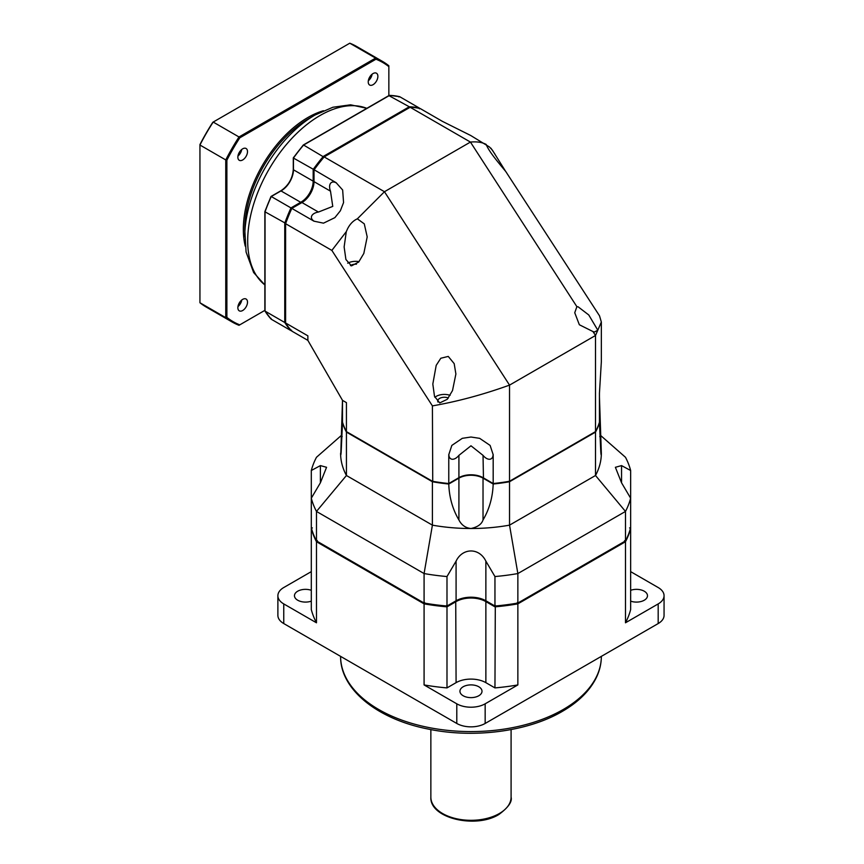 <?xml version="1.0" encoding="UTF-8"?>
<svg xmlns="http://www.w3.org/2000/svg" width="864" height="864" viewBox="0 0 864 864"><rect width="100%" height="100%" fill="white"/><g stroke="black" fill="none" stroke-linecap="round" stroke-linejoin="round"><path stroke-width="1.3" d="M495.31 605.405L494.953 687.906L485.87 682.657A21.06 12.161 0 0 0 456.084 682.657L446.99 687.906A161.46 93.226 0 0 1 424.084 684.925L456.786 703.814A20.056 11.578 0 0 0 485.158 703.814L485.158 723.46A20.056 11.578 180 0 1 456.786 723.46L283.759 623.56A20.056 11.578 180 0 1 277.884 615.373L277.884 595.717A20.056 11.578 0 0 0 283.759 603.914L316.472 622.793A161.46 93.226 0 0 1 311.299 609.563L311.299 528.498A161.46 93.226 0 0 0 316.472 541.728L316.472 622.793M485.158 723.46L658.184 623.56A20.056 11.578 180 0 0 664.06 615.373L664.06 595.717A20.056 11.578 0 0 0 658.184 587.531L630.644 571.633M494.953 687.906A161.46 93.226 0 0 0 517.86 684.925L485.158 703.814M463.169 695.758A11.027 6.372 0 0 0 475.2 697.14A11.027 6.372 0 0 0 482.004 691.254A11.027 6.372 0 0 0 478.775 686.75A11.027 6.372 0 0 0 466.754 685.379A11.027 6.372 0 0 0 459.94 691.254A11.027 6.372 0 0 0 463.169 695.758M311.299 571.633L283.759 587.531A20.056 11.578 0 0 0 277.884 595.717M311.299 590.306A11.027 6.372 0 0 0 300.132 590.155A11.027 6.372 0 0 0 294.462 595.717A11.027 6.372 0 0 0 297.702 600.221A11.027 6.372 0 0 0 311.299 601.139M664.06 595.717A20.056 11.578 0 0 1 658.184 603.914L625.482 622.793A161.46 93.226 0 0 0 630.644 609.563L630.644 500.807M630.644 601.139A11.027 6.372 0 0 0 641.822 601.29A11.027 6.372 0 0 0 647.482 595.717A11.027 6.372 0 0 0 644.252 591.214A11.027 6.372 0 0 0 630.644 590.306M446.99 687.906L446.99 606.841A161.46 93.226 0 0 1 424.084 603.86L424.084 684.925M486.216 600.977L485.87 601.592L494.953 606.841A161.46 93.226 0 0 0 517.86 603.86L517.86 684.925M317.358 540.605L316.472 541.728L424.084 603.86L424.613 602.532M311.299 500.807L311.299 528.498L312.368 527.882M625.482 622.793L625.482 541.728A161.46 93.226 0 0 0 630.644 528.498L629.575 527.882M624.586 540.605L625.482 541.728L517.86 603.86L517.331 602.532M485.87 682.657L485.87 601.592A21.06 12.161 0 0 0 456.084 601.592L446.99 606.841L446.645 605.405M341.258 435.521L316.472 457.283A161.46 93.226 0 0 0 311.299 470.513L320.393 465.599L326.56 467.294L320.393 482.792L311.299 498.204L311.299 527.688A161.46 93.226 0 0 0 316.472 540.907L424.084 603.04A161.46 93.226 0 0 0 446.99 606.02L456.084 600.772A21.06 12.161 180 0 1 485.87 600.772L494.953 606.02A161.46 93.226 0 0 0 517.86 603.04L625.482 540.907A161.46 93.226 0 0 0 630.644 527.688L630.644 498.204L621.551 482.792L615.384 467.294L621.551 465.599L630.644 470.513A161.46 93.226 0 0 0 625.482 457.283L600.685 435.521M625.482 540.907L625.482 511.434A161.46 93.226 0 0 0 630.644 498.204L630.644 470.513M517.86 603.04L517.86 573.556L625.482 511.434L595.512 475.502A130.378 75.276 0 0 0 601.344 453.244L601.193 454.982M316.472 540.907L316.472 511.434L424.084 573.556A161.46 93.226 0 0 0 446.99 576.547L456.084 561.136C462.316 547.938 479.066 547.214 485.87 561.136L494.953 576.547A161.46 93.226 0 0 0 517.86 573.556L509.533 525.15L595.512 475.502L595.512 432.108A130.378 75.276 0 0 0 599.443 422.658L599.314 422.593M424.084 603.04L424.084 573.556L432.41 525.15A130.378 75.276 0 0 0 470.977 528.509A130.378 75.276 0 0 0 509.533 525.15L509.533 481.745L595.512 432.108M311.299 498.204A161.46 93.226 0 0 0 316.472 511.434L346.432 475.502L432.41 525.15L432.41 481.745A130.378 75.276 0 0 0 448.772 484.013C449.248 497.34 452.628 509.317 458.914 519.944C461.484 525.064 465.502 527.926 470.977 528.509C477.608 527.072 481.626 524.221 483.03 519.944C489.316 509.296 492.707 497.318 493.182 484.013A130.378 75.276 0 0 0 509.533 481.745M493.182 484.013L483.03 478.148A17.053 9.839 0 0 0 458.914 478.148L448.772 484.013M342.63 422.593L342.5 422.658A130.378 75.276 0 0 0 346.432 432.108L432.41 481.745M342.5 422.658L341.161 451.958C340.913 455.285 340.729 455.706 340.6 453.244A130.378 75.276 0 0 0 346.432 475.502L346.432 432.108M446.99 606.02L446.99 576.547M494.953 606.02L494.953 576.547M311.299 499.986L311.299 470.513M340.751 454.982L342.49 400.334M599.443 397.019L601.344 453.244C601.279 455.846 601.085 455.425 600.793 451.958L599.443 422.658M323.849 157.086A129.773 74.92 120 0 0 314.032 169.69L293.458 158.058A130.378 75.276 -60 0 1 303.599 145.033L323.849 157.086A129.773 74.92 120 0 0 314.021 169.7L336.29 182.79A130.378 75.276 -60 0 0 336.258 182.833L342.652 189.994L343.559 202.597L340.362 210.784L334.876 217.642L323.503 223.16L314.107 221.206A23.771 13.727 120 0 0 314.183 221.206A9.472 5.465 0 0 1 311.731 215.914A9.472 5.465 0 0 1 318.438 212.047L332.759 206.399L330.502 191.171L314.021 181.656L314.021 169.938A130.378 75.276 120 0 1 324.162 156.913L410.141 107.266A130.378 75.276 120 0 1 420.282 108.583L442.552 121.446A130.378 75.276 120 0 1 442.584 121.446L470.729 135.508L489.434 146.966L492.361 150.12L505.559 171.266M280.984 190.912L301.547 202.781A17.647 10.195 120 0 0 314.021 181.17L313.178 181.17A17.053 9.839 -60 0 1 301.115 202.046L290.963 207.911L271.253 196.528L281.405 190.663A17.647 10.195 120 0 0 293.458 169.787L293.458 157.82M346.291 231.638L347.512 228.906C349.985 223.992 353.268 220.633 357.35 218.83L364.273 223.852L367.2 236.876L363.82 253.444L358.711 262.019L351.497 265.885L345.902 259.481L344.131 246.92L346.291 231.638L331.862 250.409L285.606 223.7A130.378 75.276 120 0 1 291.816 208.397L291.611 208.516A129.773 74.92 120 0 0 285.606 223.333L285.606 322.985A130.378 75.276 120 0 0 291.816 331.106L307.865 340.373L307.865 335.837L285.606 322.985M314.107 221.206A130.378 75.276 -60 0 0 314.086 221.26L291.816 208.397L301.968 202.543A17.053 9.839 120 0 0 314.021 181.656M330.502 191.171A9.472 5.465 -120 0 1 330.491 183.427A9.472 5.465 -120 0 1 336.29 182.909A23.771 13.727 120 0 0 336.258 182.833M599.443 396.533L599.443 393.185A130.378 75.276 180 0 1 599.443 393.185L601.344 361.746L601.344 322.024L599.508 315.803L505.753 171.504C497.675 161.795 488.797 151.276 486.184 144.439C482.112 142.258 476.852 141.469 470.437 142.074L576.882 306.677L574.744 312.736L579.344 324.745L592.963 331.549L595.512 335.48L601.344 322.024M599.443 393.185L599.443 422.172A130.378 75.276 0 0 1 595.512 431.611L595.512 335.48L509.533 385.117L509.533 481.259A130.378 75.276 0 0 1 493.182 483.527L493.182 454.54A130.378 75.276 0 0 1 493.128 454.54A23.771 13.727 180 0 0 493.085 454.486A9.472 5.465 -120 0 1 489.726 459.248A9.472 5.465 -120 0 1 483.03 455.36L470.977 445.792L458.914 455.36L458.914 477.662L448.772 483.527L448.772 454.54A130.378 75.276 0 0 0 448.826 454.54A23.771 13.727 180 0 1 448.859 454.486A9.472 5.465 120 0 0 452.218 459.248A9.472 5.465 120 0 0 458.914 455.36M342.5 400.356L346.432 402.624L346.432 431.611A130.378 75.276 0 0 1 342.5 422.172L342.5 400.356L307.865 340.373M448.826 454.54L451.829 445.424L462.294 438.329L470.977 437.022L479.66 438.34L490.115 445.424L493.128 454.54M595.512 431.611L509.22 481.442A129.773 74.92 0 0 1 493.387 483.646L483.03 477.662A17.053 9.839 0 0 0 458.914 477.662L458.914 477.662M324.162 156.913L384.458 191.722L509.533 385.117C483.116 394.632 457.412 401.544 432.41 405.886L331.862 250.409M346.432 431.611L432.41 481.259A130.378 75.276 0 0 0 448.772 483.527L448.567 483.646A129.773 74.92 0 0 1 432.734 481.442L432.41 405.886M483.03 455.36L483.451 477.911A17.647 10.195 0 0 0 458.492 477.911M357.35 218.83L384.458 191.722L470.437 142.074L410.141 107.266M576.882 306.677L578.124 306.817L588.773 314.971L597.812 330.199L594.432 332.035L592.963 331.549M490.882 148.154L494.824 153.932M436.201 365.353L440.802 358.247L448.254 356.422L454.183 363.625L455.89 374.004L452.509 390.571L447.293 399.276L439.733 402.926L434.506 396.36L432.821 384.048L436.201 365.353M359.046 261.63A11.534 6.664 0 0 0 347.684 263.185M350.492 265.615A6.62 3.823 180 0 1 350.989 265.291A6.62 3.823 0 0 1 356.443 264.2M450.133 395.323A11.534 6.664 180 0 0 436.201 396.371A11.534 6.664 0 0 0 434.84 397.31M437.94 402.019A6.62 3.823 180 0 1 437.735 401.08A6.62 3.823 180 0 1 439.668 398.38A6.62 3.823 180 0 1 448.319 398.023M264.859 284.99L253.649 272.56L246.089 252.05L244.76 229.284A90.256 52.11 -60 0 1 308.578 118.746L315.014 115.031L332.899 107.244L350.557 104.814L366.876 108.302M285.606 223.322L265.043 211.831A130.378 75.276 -60 0 1 271.253 196.528L271.048 196.646A129.773 74.92 -60 0 0 265.043 211.442L265.043 311.105L284.753 322.488A130.378 75.276 120 0 0 290.963 330.61L271.253 319.226A130.378 75.276 -60 0 1 265.043 311.105L265.043 310.5M291.611 330.232L290.963 330.61L291.611 330.232M285.606 322.38L284.753 322.488L284.753 223.204A130.378 75.276 120 0 1 290.963 207.911L291.611 208.526A129.773 74.92 120 0 0 285.617 223.301L285.606 223.7M409.612 107.579A129.773 74.92 120 0 0 409.59 107.579L409.288 106.78L323.309 156.416A130.378 75.276 120 0 0 313.178 169.441L313.178 181.17L293.458 169.787A17.053 9.839 120 0 1 281.405 190.663M389.038 95.71L409.288 106.78A130.378 75.276 120 0 1 419.429 108.097L399.719 96.714L398.866 96.962L399.719 96.714A130.378 75.276 -60 0 0 389.578 95.396L303.286 145.217A129.773 74.92 -60 0 0 293.468 157.82M419.429 108.842L419.429 108.097L419.429 108.842M271.048 318.362L271.253 319.226L271.048 318.362M244.836 232.87A90.256 52.11 -60 0 1 308.578 118.746L315.014 115.031A99.36 57.359 -60 0 0 244.76 236.714M264.859 310.37L239.004 325.296A150.433 86.854 -60 0 1 232.092 321.98L206.269 307.076A150.433 86.854 -60 0 1 199.94 302.746L199.94 144.601A149.634 86.389 -60 0 1 212.836 122.267L349.79 43.2A150.433 86.854 -60 0 1 356.702 46.516L382.514 61.42A150.433 86.854 -60 0 1 388.854 65.761L388.854 95.612M232.092 321.98A150.433 86.854 -60 0 1 225.752 317.65L225.752 159.926L199.94 145.022A150.433 86.854 -60 0 1 213.192 122.062L239.004 136.966L375.602 58.104A150.433 86.854 -60 0 1 382.514 61.42M239.782 324.853A149.634 86.389 -60 0 1 226.886 317.412L225.752 317.65L199.94 302.746M226.886 317.412L226.886 160.164A149.634 86.389 -60 0 1 239.782 137.83L375.959 59.206A149.634 86.389 -60 0 1 388.854 66.647M323.428 110.732A91.26 52.693 120 0 0 307.865 117.515A91.26 52.693 -60 0 0 245.246 246.154M377.881 76.334A6.815 3.942 -60 0 1 374.9 83.203A6.815 3.942 -60 0 1 369.652 85.028A6.815 3.942 -60 0 1 368.237 81.907A6.815 3.942 -60 0 1 371.207 75.038A6.815 3.942 -60 0 1 376.466 73.213A6.815 3.942 -60 0 1 377.881 76.334M247.504 151.61A6.815 3.942 -60 0 1 244.523 158.468A6.815 3.942 -60 0 1 239.274 160.294A6.815 3.942 -60 0 1 237.859 157.172A6.815 3.942 -60 0 1 240.84 150.314A6.815 3.942 -60 0 1 246.089 148.489A6.815 3.942 -60 0 1 247.504 151.61M247.504 302.152A6.815 3.942 -60 0 1 244.523 309.02A6.815 3.942 -60 0 1 239.274 310.846A6.815 3.942 -60 0 1 237.859 307.724A6.815 3.942 -60 0 1 240.84 300.856A6.815 3.942 -60 0 1 246.089 299.03A6.815 3.942 -60 0 1 247.504 302.152M375.959 59.206L375.602 58.104L349.79 43.2M239.782 137.83L239.004 136.966A150.433 86.854 -60 0 0 225.752 159.926L226.886 160.164M368.323 80.762A6.815 3.942 120 0 0 372.114 74.207M237.956 156.028A6.815 3.942 120 0 0 241.736 149.472M237.956 306.58A6.815 3.942 120 0 0 241.736 300.024M601.344 656.381A130.378 75.276 180 0 1 563.166 709.538A130.378 75.276 180 0 1 421.135 725.868A130.378 75.276 180 0 1 340.6 656.381M456.786 703.814L456.786 723.46M283.759 603.914L283.759 623.56M658.184 603.914L658.184 623.56M456.084 682.657L455.728 600.977M511.088 797.159C512.33 801.727 508.28 807.494 498.928 814.46C476.01 828.932 429.57 818.392 430.855 797.159A40.111 23.155 0 0 0 455.62 818.554A40.111 23.155 0 0 0 499.338 813.532A40.111 23.155 180 0 0 511.088 797.159L511.088 729.583M458.914 478.148L458.914 519.944M456.084 600.772L456.084 561.136M485.87 600.772L485.87 561.136M320.393 482.792L320.393 465.599M342.198 436.525A86.389 70.535 0 0 1 341.161 438.037M599.756 436.525A86.389 70.535 180 0 0 600.793 438.037M621.551 482.792L621.551 465.599M483.03 478.148L483.03 519.944M318.438 212.047L301.968 202.543M264.859 284.915A102.298 59.054 -60 0 1 254.394 201.841A102.298 59.054 -60 0 1 320.026 115.528A102.298 59.054 -60 0 1 366.811 108.335M601.344 656.316C601.333 663.93 599.508 671.339 595.868 678.532C589.28 691.297 578.102 702.248 562.334 711.374C527.926 731.646 473.558 738.677 427.799 728.978C377.233 719.01 340.103 689.321 340.6 656.316M430.855 797.159L430.855 729.583M264.859 211.637L264.859 310.802M264.881 211.55L270.994 196.484M271.015 196.463L281.102 190.642C288.49 185.522 292.55 178.492 293.285 169.538L293.285 157.896M389.221 95.396L303.329 144.99M389.426 95.342L399.611 96.671M271.156 319.151L264.902 310.986M293.296 157.864L303.286 145.022"/></g></svg>
